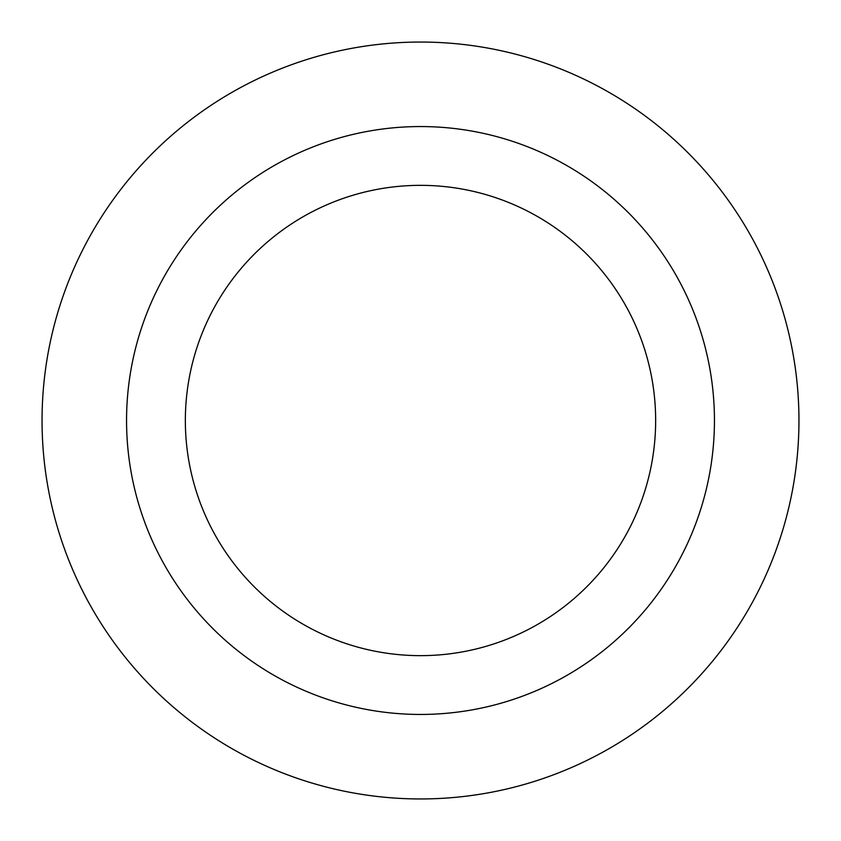 <?xml version="1.0" encoding="UTF-8"?>
<svg xmlns="http://www.w3.org/2000/svg" width="841" height="841" viewBox="0 0 841 841"><rect width="100%" height="100%" fill="white"/><g stroke="black" fill="none" stroke-linecap="round" stroke-linejoin="round"><path stroke-width="1.26" d="M420.5 42.05A378.45 378.45 0 0 1 748.248 609.725A378.45 378.45 0 0 1 92.752 609.725A378.45 378.45 0 0 1 420.5 42.05A378.45 378.45 0 0 1 748.248 609.725A378.45 378.45 0 0 1 92.752 609.725A378.45 378.45 0 0 1 420.5 42.05M420.5 126.56A293.94 293.94 0 0 1 675.06 567.475A293.94 293.94 0 0 1 165.94 567.475A293.94 293.94 0 0 1 420.5 126.56M420.5 185.346A235.154 235.154 0 0 1 624.148 538.072A235.154 235.154 0 0 1 216.852 538.072A235.154 235.154 0 0 1 420.5 185.346"/></g></svg>
